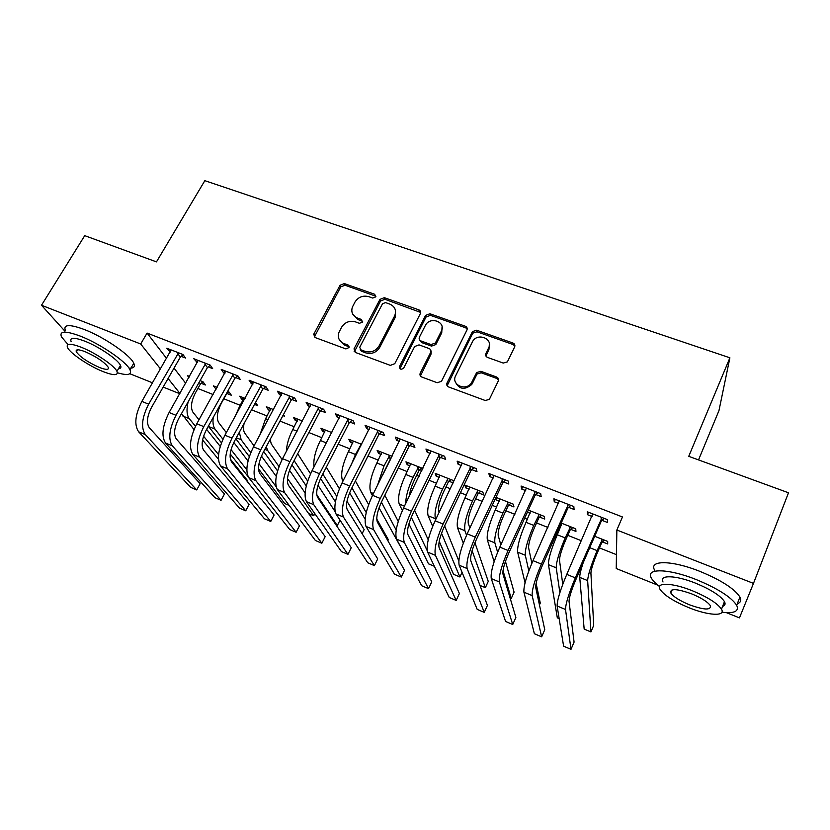 <?xml version="1.0" encoding="UTF-8"?>
<svg xmlns="http://www.w3.org/2000/svg" width="830" height="830" viewBox="0 0 830 830"><rect width="100%" height="100%" fill="white"/><g stroke="black" fill="none" stroke-linecap="round" stroke-linejoin="round"><path stroke-width="1.25" d="M375.731 296.881L374.714 294.287L344.346 283.58L340.082 285.24L313.688 334.355L315.296 337.603L345.892 348.932L349.046 347.531L347.936 345.052L343.952 343.579C339.138 341.348 337.426 337.696 338.827 332.633L341.566 327.259C344.938 322.165 349.565 320.37 355.427 321.864L359.4 323.306L362.44 322.123L361.424 319.477L357.45 318.046C352.615 315.846 350.914 312.246 352.325 307.225L355.001 302.006C358.332 296.984 362.918 295.2 368.759 296.652L372.722 298.053L375.731 296.881M375.938 296.269L345.01 285.209L340.757 286.869L314.331 337.001M349.191 346.888L344.637 345.093L343.952 343.579M362.669 321.397L358.093 319.623L357.45 318.046M503.239 363.063L507.379 361.88L514.631 346.93C515.274 345.145 514.693 343.838 512.888 342.998L476.648 330.226L472.405 331.627L447.028 382.962C446.343 384.778 446.893 386.116 448.667 386.977L485.228 400.506L489.368 399.375L498.27 381.022C498.923 379.196 498.353 377.858 496.537 376.996L480.861 371.3L476.659 372.577L471.367 383.035C465.682 391.604 450.763 384.581 455.67 375.71L472.768 341.151C478.018 332.415 493.466 338.931 488.621 347.905L485.903 353.507C485.249 355.292 485.809 356.61 487.594 357.45L503.239 363.063M657.848 585.192L616.234 568.529L616.856 530.028L622.459 516.966L147.086 333.079L140.685 343.994L160.543 369.008M616.856 530.028L753.484 583.397L739.457 617.883L726.333 612.623M64.916 331.18L41.5 305.253L84.722 235.658L156.465 261.875L204.834 180.67L729.892 357.803L688.744 456.334L788.5 492.781L753.484 583.397M41.5 305.253L140.685 343.994M420.364 313.615C421.038 311.893 420.52 310.627 418.818 309.839L384.321 297.669L380.005 299.35L353.995 348.922L355.572 352.511L390.349 365.387L394.769 363.675L420.364 313.615M429.919 313.75L465.267 326.211C467.02 327.03 467.57 328.307 466.917 330.07L441.487 381.312L437.192 382.723L421.858 377.048C420.105 376.198 419.575 374.87 420.26 373.075L430.656 352.418C431.33 350.644 430.801 349.347 429.058 348.517L419.026 344.886L414.658 346.525L403.722 368.043C401.014 370.004 399.635 369.475 399.562 366.445L425.572 315.4L429.919 313.75L430.376 315.338L465.64 327.788L465.267 326.211M698.528 459.913L718.967 410.611L729.892 357.803M568.695 507.369L574.08 509.464L573.831 506.549L553.89 498.789L554.264 501.745L558.611 503.437M560.271 525.224L561.35 525.649M570.843 529.405L575.947 531.418L575.73 528.793L561.225 523.076M503.603 482.002L508.811 484.025L508.126 480.995L488.839 473.494L489.648 476.565L493.352 478.007M495.427 498.54L495.738 499.722L499.37 501.154M509.008 504.972L513.957 506.923L513.345 504.194L495.987 497.346M440.647 457.465L445.679 459.426L444.59 456.282L425.946 449.03L427.149 452.205L430.251 453.408M453.574 482.24L452.921 480.352L435.169 473.349L436.248 476.223L439.329 477.437M449.113 481.307L453.242 482.936M379.725 433.727L384.601 435.626L383.128 432.378L365.086 425.354L366.663 428.633L369.194 429.618M392.03 456.334L377.162 450.472L378.584 453.439L381.157 454.446M320.743 410.746L325.464 412.583L323.638 409.232L306.166 402.436L308.086 405.808L310.088 406.586M331.834 432.586L320.92 428.28L322.663 431.341L324.748 432.16M263.608 388.482L268.183 390.256L266.025 386.822L249.093 380.233L251.345 383.699L252.849 384.28M273.568 409.605L266.347 406.762L268.391 409.896L270.02 410.539M282.895 415.623L284.503 416.255L283.455 414.585M208.237 366.901L212.667 368.624L210.198 365.107L193.795 358.726L197.374 362.669M217.118 387.34L213.393 385.867L216.07 389.218M227.109 393.586L231.363 395.267L229.122 392.071L227.596 391.47M147.086 333.079L166.612 358.477M174.03 368.126L185.692 383.273M197.882 388.502L213.103 394.541M223.82 398.794L240.327 405.351M251.563 409.813L267.094 415.975M279.98 421.09L294.266 426.765M308.843 432.544L321.853 437.711M338.183 444.195L349.866 448.833M367.991 456.033L378.304 460.121M398.296 468.058L407.188 471.585M416.67 475.351L419.057 476.296M429.1 480.28L436.528 483.236M445.949 486.971L450.451 488.756M460.411 492.719L466.336 495.064M475.683 498.778L482.375 501.434M492.252 505.356L496.62 507.089M505.885 510.761L514.849 514.32M524.643 518.211L527.382 519.3M536.574 522.952L547.873 527.434M557.573 531.283L558.652 531.708M567.762 535.329L581.467 540.766M599.447 547.904L616.462 554.658M201.182 383.336L205.363 384.995L202.997 381.759L200.404 384.02L195.361 392.984C191.211 401.274 190.402 407.675 192.913 412.157L199.013 419.804M189.551 376.467L187.497 375.648L188.939 377.557M200.082 380.617L202.997 381.759M181.189 356.361L185.547 358.052L182.932 354.503L166.778 348.216L170.285 352.107M245.12 398.379L239.673 396.232L241.862 399.417L243.273 399.967M254.499 404.407L257.736 405.683L255.547 402.498M235.71 377.608L240.212 379.362L237.899 375.886L221.226 369.402L223.633 372.898L224.899 373.386M302.473 421.007L293.426 417.438L295.324 420.54L297.182 421.267M291.952 399.521L296.601 401.326L294.608 397.944L277.407 391.252L279.492 394.665L281.245 395.35M361.683 444.361L348.818 439.288L350.405 442.297L352.729 443.22M350.001 422.138L354.794 424.006L353.144 420.706L335.382 413.797L337.136 417.127L339.408 418.009M422.875 468.504L405.932 461.822L407.198 464.738L410.02 465.858M419.856 469.739L421.868 470.537M409.937 445.502L414.896 447.432L413.61 444.226L395.267 437.088L396.657 440.325L399.469 441.415M478.827 493.041L483.693 494.971L482.894 492.18L464.852 485.062L465.765 487.884L469.116 489.202M471.865 469.635L476.98 471.627L476.098 468.535L457.133 461.158L458.139 464.281L461.542 465.609M527.361 512.224L530.111 513.303M539.676 517.09L544.708 519.072L544.283 516.395L528.326 510.097M535.879 494.576L541.17 496.641L540.703 493.663L521.084 486.038L521.686 489.046L525.701 490.613M602.507 541.917L607.695 543.961L607.685 541.409L594.685 536.273M602.082 520.379L607.56 522.506L607.539 519.663L587.246 511.768L587.401 514.652L592.081 516.478M179.768 393.721L163.168 387.081M152.575 382.838L129.822 373.728M168.085 378.501L179.934 393.42M169.476 351.796L170.669 349.731M215.717 389.083L216.765 387.195M196.347 362.264L197.53 360.179M241.862 399.417L242.91 397.508M223.633 372.898L224.806 370.792M268.391 409.896L269.428 407.976M251.345 383.699L252.517 381.572M295.324 420.54L296.351 418.59M279.492 394.665L280.654 392.517M322.663 431.341L323.679 429.369M308.086 405.808L309.237 403.629M350.405 442.297L351.422 440.315M337.136 417.127L338.287 414.927M378.584 453.439L379.59 451.427M366.663 428.633L367.794 426.413M407.198 464.738L408.194 462.715M396.657 440.325L397.788 438.074M436.248 476.223L437.244 474.169M427.149 452.205L428.259 449.933M465.765 487.884L466.751 485.809M458.139 464.281L459.249 461.978M513.718 343.423L513.168 344.564L476.991 331.793L472.758 333.193L447.142 385.763M497.367 377.432L496.869 378.48L481.203 372.795L477.011 374.06L472.509 383.211L472.135 381.748M495.738 499.722L496.714 497.627M489.648 476.565L490.748 474.231M521.686 489.046L522.765 486.691M554.264 501.745L555.343 499.359M587.401 514.652L588.46 512.235M352.729 314.124L358.093 319.623M339.387 339.844L344.637 345.093M420.686 312.433L384.892 299.288L380.586 300.958L354.441 351.754M385.525 302.587L382.506 303.759L359.722 347.272L360.832 349.804L365.076 351.37C371.052 352.926 375.72 351.1 379.103 345.913L394.727 315.742C396.626 310.368 394.966 306.478 389.737 304.07L385.525 302.587M360.21 349.44L361.475 351.308L360.832 349.804M395.381 310.15L395.277 317.319L379.694 347.428C376.332 352.615 371.664 354.431 365.708 352.875L361.475 351.308M467.207 329.022L465.64 327.788M430.967 351.132L431.123 353.933L420.437 375.98M430.376 315.338L426.018 317.039L399.884 368.717M441.311 331.222C446.416 321.926 430.033 315.929 425.417 325.35L419.44 337.115C418.766 338.868 419.285 340.155 421.007 340.974L431.04 344.585L435.356 343.039L441.311 331.222L441.747 332.788L442.058 326.761M419.617 339.937L421.495 342.51L421.007 340.974M441.747 332.788L435.812 344.575L431.507 346.12L421.495 342.51M489.378 343.911L488.943 349.451L485.934 356.07M455.359 381.914C459.156 389.467 464.613 390.328 471.731 384.498L472.509 383.211M498.56 379.953L496.838 378.47L496.537 376.996M514.89 346.058L513.148 344.554L512.888 342.998M206.618 429.338L220.251 446.426M230.315 459.042L247.89 481.068L247.506 481.774M218.456 459.26L202.582 439.973M194.013 429.567L181.511 413.568M218.581 454.622L203.568 436.207M195.486 426.278L189.271 418.652C186.74 415.197 186.356 409.584 188.14 401.824M200.404 384.02L199.127 382.308M171.136 349.907L141.857 401.409L148.632 404.169L178.543 352.802M183.088 354.711L180.359 357.066L151.496 407.457C147.035 416.287 146.288 423.03 149.275 427.678L200.134 483.693L196.72 489.939L145.323 434.588C140.789 427.658 141.888 417.511 148.632 404.169M196.72 489.939L190.682 487.366L138.641 431.808C134.045 424.856 135.114 414.73 141.857 401.409M180.359 357.066L177.713 353.518M228.924 391.999L226.331 394.271L221.309 403.328C217.18 411.701 216.288 418.113 218.643 422.563L226.341 432.638M233.821 442.432L248.025 461.034M247.983 476.441L230.221 453.937M221.454 442.836L208.34 426.215M246.821 469.842L231.062 449.663M222.928 439.246L215.022 429.12C213.217 426.682 212.615 422.781 213.217 417.417M243.979 397.933L238.833 408.059L239.642 408.381M244.051 423.601C243.211 428 243.439 431.175 244.746 433.115L254.032 445.876M261.44 456.054L276.276 476.43M289.203 505.429L284.7 503.54L258.493 468.774M249.301 456.593L235.824 438.717M276.1 486.66L259.002 463.711M250.764 452.651L241.146 439.734L239.32 432.295M235.015 416.816L238.833 408.059M198.214 360.448L169.113 412.5L175.991 415.301L205.747 363.374M210.239 365.159L207.407 367.617L178.709 418.548C174.248 427.471 173.429 434.225 176.23 438.831L224.453 493.995L221.05 500.303L172.308 445.824C168.034 438.956 169.258 428.788 175.991 415.301M221.05 500.303L214.939 497.699L165.523 443.002C161.186 436.113 162.379 425.946 169.113 412.5M207.407 367.617L204.917 364.1M225.719 371.145L196.793 423.777L203.786 426.62L233.375 374.123M237.743 375.824L234.88 378.335L206.348 429.826C201.898 438.821 200.985 445.606 203.62 450.161L249.114 504.433L245.722 510.803L199.719 457.226C195.714 450.441 197.073 440.232 203.786 426.62M245.722 510.803L239.528 508.168L192.819 454.363C188.752 447.546 190.08 437.358 196.793 423.777M234.88 378.335L232.535 374.849M127.146 251.158L136.079 254.426M117.414 372.763C127.862 375.824 132.043 374.828 129.988 369.765C126.637 361.849 100.16 343.745 80.323 336.119C65.456 330.631 59.169 330.869 61.451 336.856L68.039 344.564M120.018 366.092L120.848 366.362M128.972 368.105C133.755 368.406 135.363 366.787 133.786 363.27C130.507 355.25 104.144 337.084 84.318 329.51C69.461 324.063 63.142 324.374 65.363 330.444M71.131 341.659C69.502 337.343 74.046 337.167 84.774 341.151C98.998 346.639 118.016 359.608 120.464 365.345C121.471 367.451 120.796 368.582 118.462 368.748M103.065 371.591C113.897 375.741 118.524 375.648 116.947 371.332C114.436 365.667 95.357 352.729 81.122 347.21C70.394 343.195 65.871 343.319 67.541 347.583C70.26 353.466 89.111 366.113 103.065 371.591M85.158 351.702C78.238 349.098 75.302 349.171 76.37 351.93C80.365 357.201 88.011 362.357 99.299 367.41C106.271 370.066 109.238 370.004 108.211 367.223C104.279 361.994 96.591 356.817 85.158 351.702M732.568 472.343L744.915 476.856M721.913 612.218C734.384 613.65 739.312 611.347 736.698 605.309C731.24 597.092 717.826 588.543 696.432 579.662C668.254 568.311 645.201 568.073 651.342 578.053C652.712 580.564 655.441 583.386 659.528 586.53M723.521 604.022L725.015 604.219M737.279 603.804C740.692 602.601 741.564 600.349 739.914 597.029C734.519 588.719 721.135 580.149 699.783 571.32C671.646 560.053 648.552 560.043 654.621 570.148M663.035 581.986C658.595 574.723 675.444 575.045 695.582 583.179C710.916 589.559 720.544 595.701 724.466 601.605C725.679 603.96 725.057 605.547 722.598 606.367M688.527 607.539C707.928 615.549 726.043 616.763 721.488 609.199C717.525 603.358 707.865 597.226 692.511 590.815C672.341 582.629 655.534 582.152 660.026 589.331C663.99 595.152 673.493 601.221 688.527 607.539M691.774 593.907C676.875 588.626 669.883 588.294 670.785 592.931C673.338 596.687 679.48 600.598 689.201 604.686C704.027 610.04 711.082 610.392 710.387 605.734C707.834 601.978 701.63 598.036 691.774 593.907M270.715 408.485L265.61 418.714L268.121 419.721M270.186 439.392L271.234 443.822L282.086 459.55M289.494 470.278L305.098 492.906M277.573 470.942L263.681 451.551M308.667 513.583L313.74 515.71L287.471 478.547M279.015 466.585L267.665 450.514L266.274 446.706M259.842 435.086L265.61 418.714M313.74 515.71L314.809 513.614M297.866 419.192L292.793 429.535L297.057 431.227M297.69 453.792L310.545 473.806M317.994 485.27L335.071 511.581M306.27 485.986L291.911 464.779M336.14 525.1L337.302 525.587L316.759 494.753M307.671 481.11L294.111 460.608M286.35 451.489C286.672 444.6 288.83 437.286 292.793 429.535M337.302 525.587L340.03 520.182M253.658 382.018L224.92 435.221L232.026 438.115L261.429 385.037M265.652 386.676L262.778 389.208L234.423 441.27C229.993 450.368 228.987 457.164 231.425 461.667L274.108 515.025L270.746 521.458L227.555 468.815C223.83 462.103 225.324 451.862 232.026 438.115M270.746 521.458L264.459 518.781L220.552 465.9C216.755 459.166 218.217 448.937 224.92 435.221M262.778 389.208L260.589 385.774M282.044 393.057L253.503 446.862L260.724 449.798L289.94 396.118M293.996 397.705L291.123 400.257L262.954 452.9C258.524 462.082 257.435 468.909 259.686 473.359L299.464 525.774L296.113 532.269L255.837 480.591C252.403 473.951 254.032 463.69 260.724 449.798M296.113 532.269L289.743 529.55L248.72 477.624C245.213 470.973 246.811 460.712 253.503 446.862M291.123 400.257L289.099 396.865M325.412 430.054L320.39 440.512L326.47 442.93M326.315 467.207L339.397 488.756M346.982 501.268L364.163 529.592L362.119 533.711M335.424 501.932L320.546 478.474M336.741 496.382L322.808 474.023M314.01 466.937C313.159 459.737 315.286 450.939 320.39 440.512M354.628 350.374L354.13 351.329M310.877 404.272L282.542 458.679L289.877 461.667L318.896 407.385M322.797 408.91L319.913 411.493L291.942 464.717C287.533 474.003 286.35 480.84 288.394 485.239L325.173 536.657L321.843 543.225L284.565 492.553C281.432 485.996 283.206 475.704 289.877 461.667M321.843 543.225L315.379 540.475L277.345 489.544C274.128 482.967 275.861 472.675 282.542 458.679M319.913 411.493L318.056 408.142M351.08 465.205L355.489 454.477L361.175 444.164M353.393 441.093L348.413 451.665L355.489 454.477M355.385 480.954L368.634 504.557M376.737 519.009L388.336 539.676L387.849 540.683M365.127 519.155L349.596 492.781M342.863 481.348L342.655 481.006C340.321 474.677 342.24 464.904 348.413 451.665M366.227 512.587L351.92 487.812M360.894 445.918L360.365 444.89M340.175 415.664L312.059 470.693L319.519 473.733L348.32 418.839M352.065 420.291L349.16 422.895L321.407 476.731C316.998 486.11 315.722 492.968 317.568 497.315L351.246 547.707L347.946 554.336L313.771 504.702C310.939 498.228 312.858 487.905 319.519 473.733M347.946 554.336L341.389 551.545L306.426 501.642C303.521 495.157 305.399 484.834 312.059 470.693M349.16 422.895L347.48 419.596M390.982 458.43L383.066 474.293M430.677 352.47L431.351 351.941M377.391 485.664L384.051 465.848L389.695 455.411M381.8 452.298L376.862 462.984L384.051 465.848M384.819 495.24L398.244 521.437M404.407 553.724L379.051 507.836M372.431 495.593L370.709 492.408C368.655 486.162 370.709 476.347 376.862 462.984M396.19 530.1L381.406 502.14M390.256 459.094L388.897 456.147M421.702 468.037L419.057 470.475L414.284 480.228C411.535 486.027 409.927 491.256 409.449 495.946M405.725 503.561C405.777 496.433 408.225 487.708 413.06 477.385L418.673 466.844M410.653 463.68L405.766 474.48L413.06 477.385M414.585 510.17L428.239 539.832M434.37 566.288L428.477 563.819L408.92 523.865M402.384 510.502L399.189 503.986C397.435 497.813 399.624 487.978 405.766 474.48M427.149 550.539L411.275 517.204M419.057 470.475L417.864 467.581M450.96 479.584L448.314 482.043L443.573 491.9C439.537 500.936 437.95 507.493 438.842 511.571L439.153 512.359M435.74 519.476L435.418 518.709C434.049 512.639 436.414 502.783 442.525 489.109L448.096 478.454M439.952 475.237L435.117 486.162L442.525 489.109M444.631 525.898L458.803 560.904M441.519 533.244L459.882 576.985L453.554 574.329L439.215 541.316M432.689 526.272L428.114 515.741C426.672 509.651 429.006 499.795 435.117 486.162M459.882 576.985L462.051 572.306M448.314 482.043L447.297 479.201M480.684 491.308L478.018 493.798L473.328 503.758C469.303 512.888 467.632 519.466 468.296 523.481L469.884 528.088M466.543 535.246L464.914 530.702C463.856 524.716 466.377 514.828 472.467 501.019L477.997 490.25M469.718 486.982L464.935 498.031L472.467 501.019M474.936 542.727L488.258 581.374L485.384 587.671L472.083 550.674M463.296 543.173L457.496 527.683C456.365 521.686 458.845 511.799 464.935 498.031M479.968 585.409L485.384 587.671M478.018 493.798L477.188 491.007M510.875 503.219L508.209 505.729L503.561 515.804C499.546 525.027 497.772 531.615 498.228 535.578L500.843 544.895M497.616 552.209L494.867 542.872C494.151 536.989 496.817 527.071 502.876 513.127L508.365 502.223M499.951 498.913L495.23 510.077L502.876 513.127M505.46 561.381L514.092 592.153L511.239 598.513L503.011 570.573M494.141 561.692L487.335 539.811C486.525 533.898 489.161 523.989 495.23 510.077M510.108 598.036L511.239 598.513M508.209 505.729L507.555 502.99M541.544 515.316L538.867 517.858L534.271 528.046C530.277 537.363 528.399 543.972 528.627 547.873L531.874 563.248M528.814 570.947L525.307 555.249C524.923 549.45 527.745 539.51 533.783 525.421L539.23 514.403M530.681 511.031L526.013 522.329L533.783 525.421M536.107 583.334L540.268 603.078L539.448 604.935M525.068 582.805L517.65 552.137C517.183 546.316 519.964 536.377 526.013 522.329M538.867 517.858L538.411 515.171M572.71 527.61L570.034 530.173L565.479 540.486C561.505 549.896 559.524 556.515 559.513 560.354L562.761 584.31M559.877 592.63L556.225 567.824C556.193 562.117 559.181 552.147 565.189 537.913L570.584 526.77M561.9 523.346L557.293 534.779L565.189 537.913M559.161 618.609L557.324 617.842L548.454 564.659C548.329 558.932 551.276 548.972 557.293 534.779M570.034 530.173L569.774 527.548M369.952 427.243L342.064 482.904L349.638 485.996L378.231 430.469M381.79 431.849L378.885 434.495L351.349 488.943C346.961 498.415 345.581 505.294 347.21 509.579L377.702 558.922L374.423 565.614L343.444 517.049C340.943 510.678 343.008 500.324 349.638 485.996M374.423 565.614L367.763 562.782L335.974 513.946C333.39 507.545 335.424 497.201 342.064 482.904M378.885 434.495L377.38 431.237M400.205 439.018L372.566 495.323L380.275 498.467L408.63 442.286M466.719 327.279L466.439 328.203M412.012 443.604L409.097 446.27L381.79 501.351C377.411 510.917 375.928 517.816 377.339 522.049L404.532 570.283L401.284 577.058L373.604 529.602C371.435 523.325 373.656 512.94 380.275 498.467M401.284 577.058L394.53 574.173L366.02 526.448C363.758 520.14 365.947 509.765 372.566 495.323M409.097 446.27L407.779 443.064M430.967 450.981L403.577 507.95L411.41 511.145L439.526 454.311M442.722 455.556L439.807 458.243L412.738 513.967C408.381 523.637 406.783 530.557 407.966 534.717L431.756 581.82L428.529 588.657L404.262 542.374C402.436 536.18 404.822 525.774 411.41 511.145M428.529 588.657L421.682 585.741L396.553 539.158C394.634 532.943 396.979 522.547 403.577 507.95M439.807 458.243L438.676 455.099M462.237 463.14L435.117 520.794L443.085 524.031L470.942 466.533M473.951 467.695L471.015 470.423L444.206 526.801C439.858 536.574 438.167 543.505 439.112 547.603L459.384 593.523L456.189 600.432L435.439 555.343C433.966 549.263 436.518 538.826 443.085 524.031M456.189 600.432L449.238 597.476L427.595 552.085C426.029 545.974 428.539 535.537 435.117 520.794M471.015 470.423L470.091 467.321M494.037 475.517L467.186 533.846L475.289 537.145L502.887 478.952M505.688 480.041L502.752 482.801L476.213 539.842C471.886 549.73 470.071 556.681 470.776 560.707L487.418 605.402L484.253 612.384L467.134 568.54C466.035 562.564 468.753 552.095 475.289 537.145M484.253 612.384L477.198 609.386L459.156 565.22C457.963 559.213 460.64 548.755 467.186 533.846M502.752 482.801L502.036 479.761M526.376 488.092L499.816 547.126L508.064 550.487L535.371 491.588M537.965 492.595L535.028 495.386L508.759 553.112C504.453 563.103 502.524 570.075 502.97 574.028L515.876 617.458L512.733 624.513L499.37 581.955C498.654 576.093 501.548 565.593 508.064 550.487M512.733 624.513L505.574 621.463L491.267 578.583C490.447 572.69 493.29 562.201 499.816 547.126M535.028 495.386L534.52 492.398M559.264 500.884L533.005 560.644L541.399 564.058L568.415 504.443M570.791 505.366L567.845 508.178L541.865 566.61C537.581 576.715 535.537 583.698 535.724 587.578L544.76 629.7L541.648 636.828L532.165 595.608C531.833 589.85 534.914 579.34 541.399 564.058M541.648 636.828L534.375 633.736L523.917 592.174C523.481 586.385 526.511 575.875 533.005 560.644M567.845 508.178L567.554 505.263M604.385 540.102L601.698 542.696L597.206 553.122C593.242 562.636 591.147 569.276 590.908 573.042L593.709 625.374L590.929 631.931L587.65 580.595C587.982 574.993 591.136 565.002 597.112 550.622L602.456 539.344M590.929 631.931L584.164 629.088L579.745 577.379C579.63 574.951 580.772 570.086 583.179 562.782M601.698 542.696L601.646 540.133M592.713 513.894L566.776 574.391L575.315 577.867L602.03 517.515M604.188 518.356L601.231 521.199L575.553 580.346C571.289 590.555 569.121 597.569 569.038 601.366L574.08 642.119L570.999 649.33L565.521 609.49C565.593 603.856 568.861 593.315 575.315 577.867M570.999 649.33L563.612 646.186L557.127 605.993C557.096 600.329 560.312 589.798 566.776 574.391M601.231 521.199L601.169 518.345M375.305 295.905L374.714 294.287M348.61 346.556L347.936 345.052M362.056 321.054L361.424 319.477M314.663 335.33L313.916 333.805M340.757 286.869L340.082 285.24M345.01 285.209L344.346 283.58M354.773 350.156L354.12 348.652M380.586 300.958L380.005 299.35M384.892 299.288L384.321 297.669M419.306 311.437L418.818 309.839M365.708 352.875L365.076 351.37M379.694 347.428L379.103 345.913M395.101 317.693L394.551 316.106M420.758 374.548L420.26 373.075M431.123 353.933L430.656 352.418M400.112 367.918L399.562 366.445M426.018 317.039L425.551 315.442M431.507 346.12L431.04 344.585M435.906 344.409L435.449 342.873M486.224 355.033L485.903 353.507M488.943 349.451L488.621 347.905M476.731 374.527L476.379 373.054M481.203 372.795L480.861 371.3M447.453 384.415L447.028 382.962M472.581 333.504L472.229 331.938M476.991 331.793L476.648 330.226M182.891 416.058L189.271 418.652M138.641 431.808L145.323 434.588M208.548 426.485L215.022 429.12M236.332 437.784L241.146 439.734M165.523 443.002L172.308 445.824M192.819 454.363L199.719 457.226M264.843 449.372L267.665 450.514M293.82 461.148L294.577 461.459M220.552 465.9L227.555 468.815M248.72 477.624L255.837 480.591M277.345 489.544L284.565 492.553M306.426 501.642L313.771 504.702M370.709 492.408L373.459 493.528M399.189 503.986L404.469 506.134M428.114 515.741L435.418 518.709M457.496 527.683L464.914 530.702M487.335 539.811L494.867 542.872M517.65 552.137L525.307 555.249M548.454 564.659L556.225 567.824M335.974 513.946L343.444 517.049M366.02 526.448L373.604 529.602M396.553 539.158L404.262 542.374M427.595 552.085L435.439 555.343M459.156 565.22L467.134 568.54M491.267 578.583L499.37 581.955M523.917 592.174L532.165 595.608M589.736 547.686L597.112 550.622M579.745 577.379L587.65 580.595M557.127 605.993L565.521 609.49M314.435 335.88L313.688 334.355M354.649 350.426L353.995 348.922M395.277 317.319L394.727 315.742M435.812 344.575L435.356 343.039M426.049 316.998L425.572 315.4M471.731 384.498L471.367 383.035M477.011 374.06L476.659 372.577M472.758 333.193L472.405 331.627M129.988 369.765L133.786 363.27M120.464 365.345L116.947 371.332M77.667 349.793L76.37 351.93M736.698 605.309L739.914 597.029M724.466 601.605L721.488 609.199M672.01 589.923L670.785 592.931"/></g></svg>
